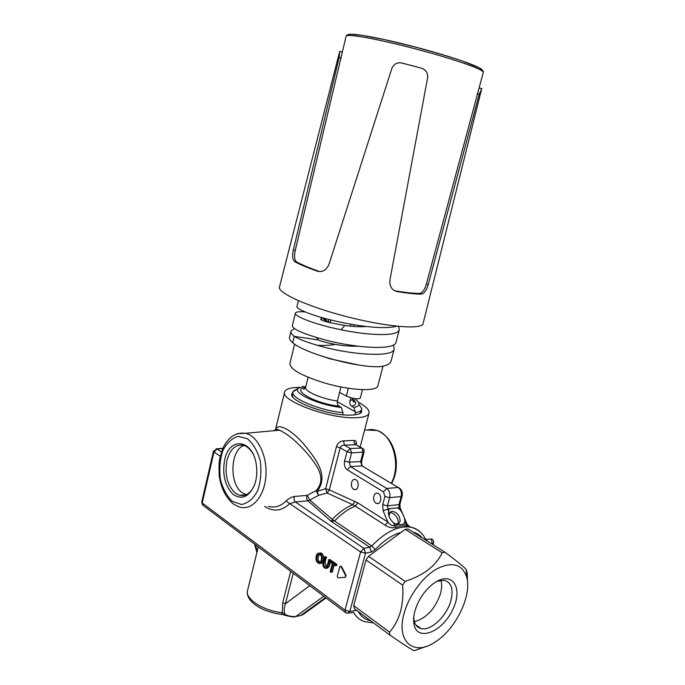 <?xml version="1.0" encoding="UTF-8"?>
<svg xmlns="http://www.w3.org/2000/svg" width="685" height="685" viewBox="0 0 685 685"><rect width="100%" height="100%" fill="white"/><g stroke="black" fill="none" stroke-linecap="round" stroke-linejoin="round"><path stroke-width="1.03" d="M252.893 453.718C250.41 449.343 247.413 446.577 243.903 445.421C235.863 443.871 230.203 448.898 226.923 460.491C224.475 474.928 227.411 485.905 235.726 493.448L239.656 495.315C245.752 496.522 250.65 493.209 254.358 485.382M246.223 494.716L242.524 492.917C229.004 484.441 230.066 450.036 243.98 445.438M353.434 326.445L353.871 324.733M324.93 318.457L326.617 320.828M323.996 318.2L323.611 318.653M328.183 321.65L328.731 319.458M330.127 322.541L330.769 319.972M350.36 326.163L350.848 324.219M330.949 322.892C326.368 320.948 323.774 319.304 323.149 317.968M322.464 317.772C323.02 319.09 325.512 320.717 329.939 322.652M321.702 317.789L321.154 318.354L321.899 320.178M316.453 337.534L318.542 340.12M440.917 580.246C442.048 584.091 441.868 588.663 440.378 593.963C435.309 608.331 427.192 617.399 416.026 621.167L414.331 621.432M413.749 617.159L414.04 620.139C414.973 624.806 417.302 627.623 421.035 628.59C430.702 631.356 446.663 616.294 450.79 600.951C453.684 589.417 451.552 582.541 444.411 580.323L436.902 581.325M415.033 610.592C418.578 599.289 424.777 590.239 433.614 583.432C452.074 569.826 463.805 587.662 452.614 609.881C442.21 632.264 417.002 642.239 413.945 624.052C413.26 620.139 413.62 615.652 415.033 610.592M404.253 612.827C409.228 595.025 423.253 576.368 437.21 568.661C452.305 561.409 462.101 564.14 466.588 576.83C472.35 595.145 455.722 629.481 434.966 642.136C413.663 656.727 395.639 641.485 404.253 612.827M426.181 646.417L414.142 650.75C411.985 649.894 403.97 644.713 390.108 635.226L389.517 632.127C394.312 626.792 397.951 620.045 400.442 611.876C402.609 603.494 403.345 594.571 402.652 585.118L405.186 581.317L368.504 556.348L405.126 529.351L408.037 528.983L445.07 552.307C456.972 561.143 464.036 566.897 466.262 569.586L467.264 573.465L467.487 581.676M405.186 581.317C423.698 575.34 436.028 565.819 442.176 552.761L445.07 552.307M390.108 635.226L354.359 608.691L353.717 605.643L366.03 559.996L368.504 556.348M389.517 632.127L353.717 605.643M442.176 552.761L405.126 529.351M402.652 585.118L366.03 559.996M295.706 616.551L300.706 615.507L303.798 614.06M325.546 597.543L300.706 615.507L295.021 616.68C294.122 617.262 290.834 616.808 285.174 615.31L284.917 614.402L282.263 612.724L281.261 614.351C274.454 613.409 268.058 611.594 262.072 608.879C254.786 605.06 253.707 603.733 250.924 600.976C248.116 597.551 246.925 594.4 247.362 591.532M323.774 596.207L295.92 616.423C292.709 616.954 289.044 616.277 284.917 614.402C283.855 610.951 284.035 607.415 285.457 603.776L282.734 602.697L282.263 612.724C262.757 610.729 244.16 598.305 247.645 590.162L258.271 546.895M319.561 554.362L318.302 556.751C317.737 559.345 318.345 561.135 320.109 562.12M317.009 556.931C316.461 559.696 317.129 561.503 319.022 562.359C321.787 563.087 322.755 554.859 319.39 554.319C318.26 554.148 317.463 555.013 317.009 556.931M397.668 523.999C400.134 520.283 394.397 511.986 389.919 512.765L389.465 512.842M339.786 566.743L337.26 576.299L337.945 577.857L345.214 577.318L345.66 575.648L341.027 566.641L340.471 566.161L339.786 566.743M333.175 564.183L331.035 572.3L330.187 571.684L332.311 563.575L330.187 562.06L330.478 560.972L335.599 564.62L335.316 565.716L333.175 564.183M324.519 556.725L325.366 557.333C324.767 560.364 321.959 566.033 325.769 567.12C327.216 565.562 328.183 563.087 328.689 559.696L329.545 560.304C329.031 564.491 327.781 567.189 325.795 568.396C321.094 567.411 323.371 560.467 324.519 556.725L326.651 557.145C324.784 560.904 324.767 564.115 326.582 566.769M316.162 556.306C316.83 553.96 317.866 552.898 319.287 553.12C323.637 553.566 323.269 564.252 319.159 563.558C316.538 562.505 315.545 560.082 316.162 556.306M394.449 523.494L396.29 524.051L399.132 523.203L400.134 521.182C399.792 515.462 397.052 512.157 391.897 511.258L389.996 512.14L389.037 516.207M388.943 515.146L388.335 512.44L389.2 508.732L397.625 507.85L399.929 509.546L399.141 507.696L397.625 507.85M407.233 526.114C403.148 525.395 399.56 525.84 396.452 527.441L394.817 525.917L397.06 525.001L403.576 524.213L407.13 524.367L408.859 525.977L407.233 526.114L404.938 521.311L403.576 524.213M422.011 533.821C419.126 530.318 415.401 528.109 410.82 527.21C398.524 525.438 385.501 531.697 371.767 545.979L332.268 519.376L334.648 520.891L331.146 521.319L307.925 500.786L309.825 500.084L307.094 495.375L316.11 490.64L318.508 495.366L309.825 500.084L332.268 519.367L331.146 521.319L369.763 547.238L371.767 545.979L375.363 549.524L371.356 552.05L369.763 547.238L363.932 548.351L360.601 551.956L365.525 553.189L371.356 552.05M345.3 577.301L346.173 575.571L345.66 575.648M340.685 566.135L341.541 566.563L346.173 575.571M335.316 565.716L336.6 565.519L336.892 564.423L331.763 560.784L330.478 560.972M335.599 564.62L336.892 564.423M331.035 572.3L332.328 572.095L334.212 564.928M329.545 560.304L330.829 560.116L330.607 560.947M330.298 562.137C329.87 565.596 328.8 567.617 327.079 568.199L326.702 568.259M330.829 560.116L329.973 559.508L328.689 559.696M325.366 557.333L326.651 557.145M319.356 553.112L320.571 552.941C324.93 553.386 324.553 564.055 320.443 563.361L320.4 563.378M224.646 459.918C229.158 436.482 252.842 438.965 256.276 464.558C257.346 471.837 256.764 478.627 254.52 484.937C248.86 497.207 241.625 500.281 232.823 494.15C224.885 485.691 222.154 474.277 224.646 459.918M407.121 524.29L408.859 525.969M397.06 525.001L393.447 522.672C390.262 519.787 388.558 516.379 388.335 512.44M404.938 521.311C404.57 517.449 402.9 513.527 399.929 509.546M393.447 522.672L394.817 525.917C391.966 525.943 389.628 524.624 387.804 521.953L385.193 525.232C388.618 527.57 392.368 528.306 396.452 527.441M332.268 519.376L332.268 519.367C338.75 512.585 345.557 507.696 352.707 504.682L327.096 493.037L325.649 488.739L329.322 489.878L357.81 502.901L355.241 506.061L352.707 504.682L355.01 501.394M294.55 496.454C291.151 497.113 288.308 498.629 286.022 501L289.721 503.629L295.338 501.977C293.959 500.444 293.694 498.603 294.55 496.454L307.094 495.375C306.281 497.498 306.555 499.305 307.925 500.786L295.338 501.977L363.932 548.351L365.525 553.189L349.838 611.405L344.983 610.198L345.874 612.844L347.492 613.289L349.838 611.405L356.697 610.421M353.571 489.176C349.761 487.069 351.302 478.216 355.258 479.517C359.728 480.45 358.829 490.905 354.393 489.527L353.571 489.176M375.928 503.124C371.964 500.94 373.513 491.95 377.632 493.26C382.307 494.193 381.468 504.896 376.836 503.509L375.928 503.124M388.438 510.762L387.445 505.83L382.692 504.631L384.91 496.454L389.662 497.653L401.136 496.582L398.927 504.674L387.445 505.83L389.662 497.653C390.424 493.611 389.448 490.546 386.734 488.456L350.514 466.596L349.162 462.204L360.627 461.553L363.041 452.374L362.048 448.076L355.883 444.693C354.419 443.786 353.854 442.364 354.188 440.446C355.729 440.352 356.465 441.363 356.397 443.469M384.91 496.454L383.446 491.847L347.286 469.833C344.778 467.872 343.879 464.944 344.589 461.048L349.162 462.204L351.576 452.922L350.223 448.555L347.004 451.766L340.188 447.742C341.019 445.909 342.44 445.053 344.427 445.164L343.527 440.84C340.12 441.089 337.765 443.007 336.472 446.611L340.188 447.742L329.322 489.878L327.096 493.037L318.508 495.366L317.164 491.359L316.11 490.64C327.207 478.395 316.496 464.798 308.01 454.378C297.341 442.056 287.82 433.99 279.437 430.189C276.74 429.307 274.942 429.469 274.043 430.685M275.55 429.735C277.082 422.714 290.166 428.553 303.481 443.743C314.68 457.58 329.785 475.022 317.164 491.359L325.649 488.739L336.472 446.611M358.298 402.181C366.372 406.59 369.909 410.383 368.907 413.586C367.708 416.18 363.161 417.576 355.275 417.764C328.697 418.86 278.932 400.108 284.737 391.666C286.073 388.866 290.954 387.436 299.379 387.393M361.766 409.193L361.474 412.361C359.933 414.074 356.26 414.99 350.455 415.101C329.365 415.889 289.772 401.615 291.656 394.175L292.975 391.94M359.616 413.646L361.141 411.497M350.823 397.754L349.958 401.102C349.573 403.465 350.129 405.169 351.636 406.214L353.905 407.472L355.524 412.584C358.966 412.045 361.004 411.043 361.637 409.587L361.817 408.817L359.068 404.356M353.982 400.896L352.741 400.22M355.524 412.584L354.71 414.699M292.906 392.325L292.255 395.108L292.752 396.889M342.842 414.759L342.962 412.61L341.31 407.429L339.041 406.162C337.542 405.109 336.986 403.379 337.371 400.99L340.942 386.982M297.744 388.934L293.052 391.717C289.25 397.694 319.852 410.735 342.962 412.61M353.905 407.472C357.176 406.89 358.88 405.82 359.017 404.27C359.068 402.609 357.45 400.699 354.145 398.533M305.596 387.393L303.592 386.272L298.069 388.395C292.649 393.241 319.732 405.383 341.31 407.429M339.563 392.385L346.336 396.007L348.314 388.275M360.319 398.028L360.284 398.182C357.57 399.475 352.921 398.756 346.336 396.007M294.618 344.118L289.978 363.23C289.481 368.958 300.903 375.508 324.236 382.889C349.59 390.467 376.202 391.803 377.786 386.1L377.983 385.347M316.213 354.239L330.256 358.897L359.317 365.105M366.21 326.488C360.199 327.002 353.066 326.676 344.82 325.486C329.177 322.763 321.111 320.674 320.614 319.219L320.974 319.09M358.084 346.199C351.08 346.439 343.476 345.831 335.282 344.375C327.224 342.868 321.47 341.378 318.02 339.906L294.242 336.352L292.709 342.688C290.003 340.436 288.967 338.553 289.592 337.037L290.928 331.514M398.687 326.402L399.227 330.084C397.42 336.369 369.72 335.804 340.976 329.742C313.67 324.202 293.052 315.742 295.432 312.951C296.185 311.812 299.405 311.469 305.082 311.932M393.473 344.966L394.183 349.23C392.462 357.912 348.956 354.719 317.54 345.343C306.632 342.14 298.865 339.143 294.242 336.352C291.527 334.143 290.474 332.302 291.091 330.829L294.439 328.552M391.186 360.601L390.912 361.611C389.876 364.06 386.331 365.73 380.278 366.621C358.683 368.299 304.32 353.4 292.709 342.688M396.846 326.223C387.367 328.629 371.544 327.875 349.376 323.954C319.416 318.585 294.379 309.038 297.042 306.195L298.377 300.681M399.227 330.084L395.93 342.56C394.132 350.318 356.782 348.245 325.623 340.06C302.95 333.809 291.878 328.937 292.409 325.452L295.432 312.951M346.113 36.134C346.25 35.038 347.997 34.421 351.345 34.276L361.877 35.312L384.833 39.704L415.667 47.162C434.23 52.214 449.523 56.744 461.544 60.759L478.789 67.678C482 69.57 483.516 71.052 483.345 72.139C481.615 69.348 467.238 63.885 440.215 55.759C414.502 48.181 383.223 40.578 364.643 37.341C352.21 35.226 346.019 34.901 346.071 36.373L295.286 250.316C294.036 255.95 294.422 259.778 296.434 261.807L296.725 261.995C301.871 264.795 309.329 267.929 319.107 271.38L317.232 271.166C307.522 267.715 300.064 264.581 294.858 261.773L294.559 261.576C292.512 259.538 292.101 255.702 293.334 250.059L295.286 250.316M317.232 271.166C322.447 272.459 326.334 270.258 328.894 264.581L391.991 68.02C394.217 63.662 397.685 62.044 402.395 63.157L420.881 68.012C425.539 69.373 427.808 72.49 427.688 77.388L389.893 280.208C389.457 286.416 391.837 290.209 397.035 291.579L395.305 290.877C405.554 292.555 413.637 293.403 419.545 293.437L419.871 293.411C422.645 292.632 424.82 289.464 426.404 283.924L483.242 72.567M293.334 250.059L339.143 57.497L339.692 51.443L279.574 286.63C276.286 292.187 306.238 306.152 345.762 316.41C385.261 326.736 420.624 329.785 422.979 323.979L423.219 323.003M397.035 291.579C407.224 293.223 415.298 294.07 421.258 294.122L419.545 293.437M481.683 88.81L479.235 94.247L428.202 284.626C426.609 290.166 424.4 293.326 421.6 294.105L421.258 294.122M309.757 585.649L285.457 603.776L293.24 573.225M319.022 562.359L319.998 562.188M290.705 571.316L282.734 602.697M353.537 612.441L353.734 612.707C356.44 617.331 360.207 620.353 365.036 621.766L373.522 622.913M257.209 551.219L255.479 544.798M358.272 611.594C361.123 616.654 365.259 619.719 370.679 620.798M425.984 540.294L425.513 539.112M432.432 544.352L431.276 539.001L426.267 539.403L427.645 541.338M425.385 538.847L426.267 539.403L425.608 539.3M433.554 542.974L431.327 543.659M422.285 537.956C419.845 535.002 416.737 533.05 412.961 532.091M400.888 532.476C392.162 534.891 383.651 540.576 375.363 549.524M345.129 612.287L203.248 505.47L201.715 502.122L213.463 451.269M431.276 539.001L432.372 539.455M341.541 566.563L341.027 566.641M220.227 456.253L213.994 451.997L217.042 449.052L213.48 451.209L213.994 451.997L202.203 502.987L344.983 610.198L360.601 551.956L289.721 503.629C281.706 511.164 273.349 512.08 264.65 506.369M222.882 448.29L215.972 448.889M221.435 452.023L217.042 449.052L222.771 448.547M363.238 466.425L362.391 465.92C361.748 465.355 361.492 463.771 361.646 461.159L360.627 461.553L361.98 465.894L350.514 466.596L347.286 469.833M383.446 491.847L386.734 488.456L398.208 487.489L361.98 465.894L398.208 487.489C400.922 489.552 401.898 492.583 401.136 496.582L402.095 496.154L399.912 504.134M400.194 508.082L399.886 504.228L398.927 504.674L399.141 507.696L400.083 507.816L407.13 524.367M382.692 504.631L383.12 510.753L389.2 508.732M344.589 461.048L347.004 451.766L351.576 452.922L364.06 451.989L361.663 461.082M334.648 520.891C341.181 514.041 348.048 509.101 355.241 506.061L385.193 525.232M232.489 501.497L241.668 504.511C248.047 503.141 253.381 498.552 257.654 490.725C260.754 481.478 261.627 471.563 260.266 460.988C257.543 451.098 253.253 443.674 247.405 438.725L238.132 436.371C231.898 438.194 226.795 442.981 222.831 450.713C219.962 459.652 219.149 469.165 220.373 479.269C222.848 488.842 226.881 496.257 232.489 501.497M391.298 483.139C401.204 465.423 392.984 435.412 377.315 430.514L372.015 429.426L366.758 430.043M402.121 496.06L402.095 496.154C402.891 492.369 401.735 489.484 398.619 487.506L399.843 489.004M364.077 451.92L364.06 451.989C364.377 450.191 363.709 448.889 362.048 448.076L362.913 448.572M350.223 448.555L361.689 448.05L355.883 444.693L344.427 445.164L350.223 448.555M357.81 502.901L387.804 521.953L383.12 510.753M286.022 501C280.593 506.361 274.702 508.116 268.349 506.275M275.293 430.514L275.284 430.565C275.31 428.938 276.697 428.819 279.437 430.189L245.684 433.288C235.657 432.064 228.002 437.167 222.745 448.615L219.714 458.71C219.046 461.21 218.875 466.964 219.209 475.972C221.152 488.456 225.973 497.892 233.679 504.28L239.416 506.986C251.498 511.087 264.179 497.113 265.84 476.837C267.681 456.612 257.928 436.114 245.684 433.288L237.395 433.656M354.188 440.446L343.527 440.84M351.636 406.214C356.654 405.023 357.048 402.729 352.826 399.329M349.958 401.102L352.921 398.935M355.267 411.728L337.251 401.684M305.561 387.47C289.926 389.234 314.835 403.593 339.041 406.162M308.104 377.281L305.681 387.085C303.378 390.852 321.693 399.004 337.371 400.99M481.752 70.632C486.427 68.86 456.004 57.745 416.634 47.385C377.264 36.981 345.034 31.596 348.322 35.483M339.143 57.497L341.241 58.165M294.858 261.773L296.725 261.995M428.202 284.626L426.404 283.924M479.235 94.247L477.128 93.811M239.656 495.315L245.992 494.818M321.882 317.609L321.162 318.337M321.077 318.671L320.845 319.621M421.035 628.59L415.812 624.857M414.04 620.139L413.945 624.052M466.588 576.83L466.262 569.586M301.957 615.164L300.492 615.635M281.484 614.376L284.977 615.233M303.823 614.025L326.077 597.945M256.875 552.581L254.606 544.138M353.314 612.441L348.537 613.135M408.859 525.977L410.82 527.21C417.953 529.051 422.996 533.341 425.959 540.071L425.591 539.206M201.698 502.199L202.495 504.913M433.057 544.746L433.528 543.085C433.905 541.287 433.28 539.934 431.67 539.018M398.482 523.691L399.132 523.203M340.993 566.084L340.471 566.161M326.265 567.043L325.769 567.12M320.571 552.941L319.287 553.12M396.29 524.051L397.728 524.796M391.726 483.396C394.791 476.743 396.564 472.59 396.315 461.365C394.757 445.772 388.429 435.489 377.315 430.514L364.617 429.949M354.393 489.527L355.986 489.398M376.836 503.509L378.54 503.347M356.123 444.651L355.618 443.606L355.858 444.676M284.558 392.402L275.481 429.76M368.907 413.586L360.156 446.98M360.969 412.147L361.637 409.587M360.507 412.884L361.474 412.361M292.255 395.108L291.656 394.175M359.017 404.27L361.817 408.817M353.083 398.327L352.818 399.364C353.015 401.667 353.503 402.515 354.282 401.915L352.724 399.552M298.069 388.395L293.471 391.007M305.596 387.385C304.371 389.054 303.695 389.491 303.558 388.703L305.424 387.778M362.493 389.654L360.284 398.182M377.786 386.1L383.026 366.141M344.82 325.486L340.976 329.742M335.282 344.375C331.72 345.146 327.036 345.505 321.222 345.445L317.54 345.343M394.183 349.23L390.912 361.611M342.166 52.086L339.966 51.375M296.434 261.807L294.559 261.576M419.871 293.411L421.6 294.105M479.26 88.04L481.478 88.485M481.769 88.451L422.979 323.979"/></g></svg>
